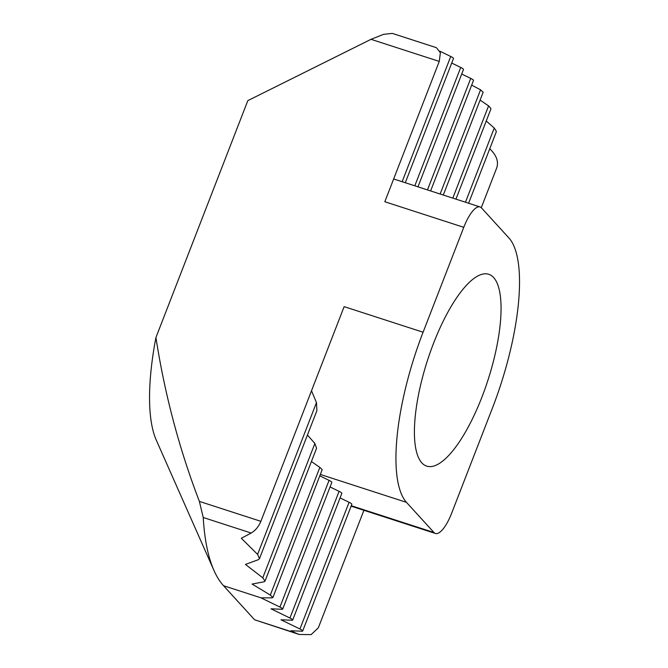 <?xml version="1.0" encoding="UTF-8"?>
<svg xmlns="http://www.w3.org/2000/svg" width="668" height="668" viewBox="0 0 668 668"><rect width="100%" height="100%" fill="white"/><g stroke="black" fill="none" stroke-linecap="round" stroke-linejoin="round"><path stroke-width="1" d="M421.8 462.849A100.793 31.814 107.9 0 0 426.668 466.097A100.793 31.814 107.9 0 0 485.118 388.5A100.793 31.814 107.9 0 0 493.669 277.571A100.793 31.814 107.9 0 0 488.801 274.314A100.793 31.814 107.9 0 0 430.351 351.919A100.793 31.814 107.9 0 0 421.8 462.849M461.713 74.023L470.731 78.407A5.928 0.994 21.2 0 1 473.303 80.026A5.928 0.994 21.2 0 1 473.487 80.436L430.618 190.939M480.108 100.091L488.575 105.903L490.83 108.358L490.838 109.168L455.952 199.139M486.254 121.017L494.253 128.022L496.249 131.128L496.149 132.239L468.61 203.239M270.323 595.079L319.847 467.391L322.185 469.629L272.911 597.543L270.323 595.079L252.086 584.049L264.111 581.786L265.012 581.143L262.766 577.82L245.448 564.418L258.433 559.667L259.476 558.665L257.597 554.398L241.332 538.274L251.176 533.031L203.231 517.5A281.637 88.902 107.9 0 0 213.944 570.422A281.637 88.902 107.9 0 0 223.529 585.711L254.6 619.779L296.083 633.214L290.998 630.742L301.953 631.21A5.928 0.994 -158.8 0 0 302.688 631.018A5.928 0.994 -158.8 0 0 302.512 630.609A5.928 0.994 -158.8 0 0 299.932 628.997L280.994 619.779L291.958 620.246A5.928 0.994 -158.8 0 0 292.684 620.054A5.928 0.994 -158.8 0 0 292.509 619.645A5.928 0.994 -158.8 0 0 289.937 618.025L270.991 608.807L281.954 609.274A5.928 0.994 -158.8 0 0 282.689 609.091A5.928 0.994 -158.8 0 0 279.934 607.062L260.996 597.843L272.126 597.86L272.778 597.008M289.937 618.025L339.077 491.331A5.928 0.994 21.2 0 1 341.657 492.942A5.928 0.994 21.2 0 1 341.832 493.36L292.684 620.054M299.932 628.997L349.08 502.294A5.928 0.994 21.2 0 1 351.652 503.914A5.928 0.994 21.2 0 1 351.827 504.323L302.688 631.018M279.934 607.062L329.074 480.367L320.064 475.975M296.083 633.214L299.172 634.466L311.154 634.6L318.319 627.845L363.91 510.302M349.08 502.294L340.062 497.91M339.077 491.331L330.059 486.947M262.766 577.82L314.879 443.477L307.439 435.018M260.871 521.324L344.137 306.645L423.086 332.221L463.776 227.32L384.826 201.744L439.252 61.423L371.016 39.32L247.828 100.626L155.936 337.524C164.679 394.036 179.158 448.662 199.373 501.401L260.871 521.324C258.7 526.559 255.468 530.459 251.176 533.031M257.597 554.398L316.473 402.604L311.513 390.755M319.847 467.391L311.413 461.521M329.074 480.367A5.928 0.994 21.2 0 1 331.829 482.388L282.689 609.091M314.879 443.477L316.557 448.245M316.473 402.604L316.908 410.611L259.476 558.665M489.786 148.655L492.566 151.761C497.109 157.189 498.487 162.583 496.7 167.944L481.286 207.698M471.666 85.112L480.559 89.821L483.156 92.234L443.285 195.039M439.97 51.236L450.725 56.479A5.928 0.994 21.2 0 1 453.48 58.5L405.292 182.731M451.718 63.051L460.728 67.443A5.928 0.994 21.2 0 1 463.483 69.464L417.959 186.831M393.661 178.966L480.058 206.946A29.642 9.36 107.9 0 1 481.486 207.907L508.991 238.059A143.787 45.382 -72.1 0 1 492.383 408.198L451.693 513.099A29.642 9.36 107.9 0 1 435.411 533.465A29.642 9.36 107.9 0 1 433.983 532.513L406.478 502.353A143.787 45.382 -72.1 0 1 423.086 332.221M213.944 570.422L156.245 440.053A168.979 53.34 -72.1 0 1 155.936 337.524M371.016 39.32L383.624 34.327L392.325 33.4L436.388 47.67L440.387 52.714L439.252 61.423M480.058 206.946A29.642 9.36 107.9 0 0 463.776 227.32M299.172 634.466L254.6 619.779M203.231 517.5L199.373 501.401M260.996 597.843L223.529 585.711M440.137 194.021L480.559 89.821M465.471 202.229L494.253 128.022M452.804 198.12L488.575 105.903M414.811 185.813L460.728 67.443M402.153 181.713L450.725 56.479M427.478 189.921L470.731 78.407M351.284 505.726L433.983 532.513M406.478 502.353L320.615 474.539M265.012 581.143L316.565 448.253M351.118 506.16L435.411 533.465"/></g></svg>
